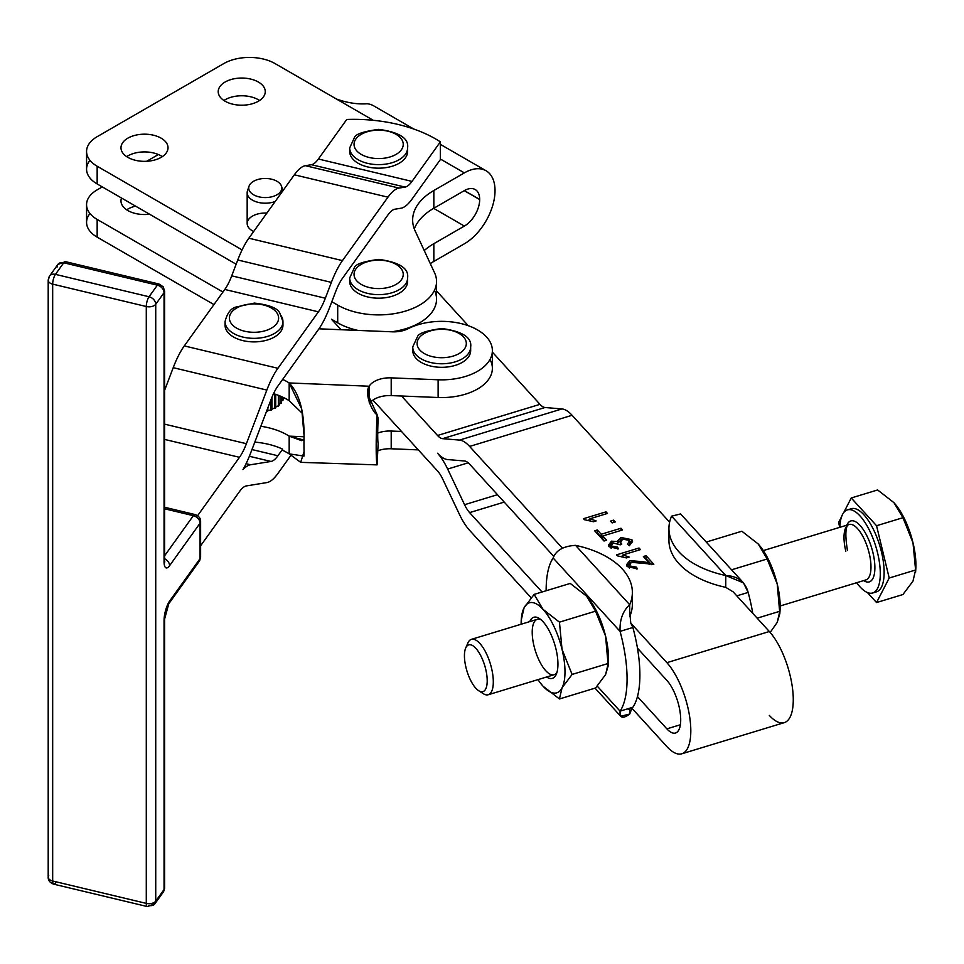<?xml version="1.0" encoding="UTF-8"?>
<svg xmlns="http://www.w3.org/2000/svg" width="964" height="964" viewBox="0 0 964 964"><rect width="100%" height="100%" fill="white"/><g stroke="black" fill="none" stroke-linecap="round" stroke-linejoin="round"><path stroke-width="1.45" d="M465.961 667.425A24.425 9.291 -106.9 0 0 485.687 689.043A24.425 9.291 -106.9 0 0 475.83 648.314A24.425 9.291 -106.9 0 0 465.961 667.425A24.425 9.291 73.1 0 1 465.684 648.073A24.425 9.291 73.1 0 1 484.711 665.558A24.425 9.291 73.1 0 1 478.638 690.682A24.425 9.291 73.1 0 1 465.961 667.425M478.638 690.682L483.169 693.61A28.956 11.014 -106.9 0 0 490.363 663.847A28.956 11.014 -106.9 0 0 467.817 643.121L465.684 648.073M872.685 592.981L876.529 591.812A43.428 16.521 -106.9 0 0 879.71 545.455A43.428 16.521 -106.9 0 0 851.26 508.715L847.416 509.884A43.428 16.521 73.1 0 1 875.866 546.624A43.428 16.521 73.1 0 1 872.685 592.981A43.428 16.521 73.1 0 1 856.695 582.714A43.428 16.521 -106.9 0 0 880.12 578.014A43.428 16.521 -106.9 0 0 861.924 518.174A43.428 16.521 -106.9 0 0 839.849 527.32A43.428 16.521 73.1 0 1 847.416 509.884M915.583 572.327L915.8 568.977A47.043 17.894 -106.9 0 0 912.98 542.72L915.595 569.989L912.98 581.135L902.931 594.535L876.553 602.548L902.931 594.535L912.98 581.135L915.595 569.989L889.206 578.014L876.553 602.548L867.407 592.523L876.553 602.548L889.206 578.014L876.553 525.729L851.236 497.978L877.626 489.953L851.236 497.978L843.657 512.679L851.236 497.978L876.553 525.729L902.931 517.704L912.98 542.72L902.931 517.704L876.553 525.729L889.206 578.014L915.595 569.989L912.98 542.72A47.043 17.894 -106.9 0 0 896.592 505.823A47.043 17.894 -106.9 0 0 896.52 505.714A47.043 17.894 73.1 0 1 912.98 542.72A47.043 17.894 73.1 0 1 915.619 571.074M838.584 522.512L841.584 516.692L838.584 522.512L839.752 527.344L838.584 522.512M893.99 502.702L877.626 489.953L893.99 502.702L896.448 505.63L902.931 517.704L893.99 502.702M849.441 509.607A43.428 16.521 73.1 0 1 879.71 545.455A43.428 16.521 73.1 0 1 874.517 592.089M865.913 579.906A28.956 11.014 -106.9 0 0 868.034 549.01A28.956 11.014 -106.9 0 0 849.067 524.512A28.956 11.014 73.1 0 1 868.034 549.01A28.956 11.014 73.1 0 1 865.913 579.906L780.153 605.982M846.802 525.199A31.848 12.122 73.1 0 1 871.649 547.901A31.848 12.122 73.1 0 1 863.648 580.593A31.848 12.122 -106.9 0 0 871.649 547.901A31.848 12.122 -106.9 0 0 846.802 525.199M845.814 551.227A28.956 11.014 73.1 0 1 849.067 524.512L763.307 550.589M488.254 694.743L554.119 674.716A28.956 11.014 -106.9 0 0 556.951 672.39A28.956 11.014 73.1 0 1 534.02 646.025A28.956 11.014 73.1 0 1 540.924 619.671A28.956 11.014 -106.9 0 0 537.285 619.322L471.408 639.349A28.956 11.014 73.1 0 1 490.363 663.847A28.956 11.014 73.1 0 1 488.254 694.743A28.956 11.014 73.1 0 1 480.759 691.646M466.901 646.097A28.956 11.014 73.1 0 1 471.408 639.349M464.371 190.607L479.674 199.44A21.642 12.496 120 0 0 475.192 189.534A21.642 12.496 120 0 0 464.371 190.607L433.836 208.236A72.372 41.789 0 0 0 414.291 228.914A72.372 41.789 180 0 1 433.836 208.236L464.371 190.607A21.642 12.496 -60 0 1 479.674 199.44L464.371 190.607M464.262 190.667L479.674 199.56L464.262 190.667M433.655 208.332L464.371 226.07A21.642 12.496 120 0 0 479.674 199.56A21.642 12.496 -60 0 1 464.371 226.07L433.836 243.687A72.372 41.789 0 0 0 424.244 250.556A72.372 41.789 180 0 1 433.836 243.687L433.836 261.425A72.372 41.789 0 0 0 430.306 263.618A72.372 41.789 180 0 1 433.836 261.425L433.836 243.687L464.371 226.07L433.655 208.332M464.371 243.796L433.836 261.425L464.371 243.796A43.356 25.028 120 0 0 495.026 190.703A43.356 25.028 -60 0 1 464.371 243.796M86.567 204.645A36.186 20.895 180 0 1 97.159 189.872A36.186 20.895 0 0 0 97.159 219.418A36.186 20.895 180 0 1 86.567 204.645L86.567 222.371A36.186 20.895 0 0 0 97.159 237.144L97.159 219.418L222.949 292.044L97.159 219.418L97.159 237.144L213.948 304.576L97.159 237.144A36.186 20.895 180 0 1 89.989 213.514M135.55 206.127A23.522 13.58 0 0 0 126.682 209.815A23.522 13.58 180 0 1 135.55 206.127M413.905 129.092L373.454 105.727A43.356 25.028 120 0 0 367.079 103.763C357.511 104.449 347.317 102.871 336.472 99.039L373.309 120.307L336.472 99.039C347.317 102.871 357.511 104.449 367.079 103.763M440.367 159.024L464.371 172.881A43.356 25.028 -60 0 1 486.049 170.736A43.356 25.028 -60 0 1 495.026 190.583L495.026 190.583A43.356 25.028 120 0 0 464.371 172.881L433.836 190.511L433.836 208.236L433.836 190.511A72.372 41.789 0 0 0 412.64 220.057A72.372 41.789 0 0 0 415.11 230.866L434.571 272.812A57.9 33.427 180 0 1 436.547 281.464A57.9 33.427 180 0 1 400.807 312.348A57.9 33.427 180 0 1 337.701 305.106L331.809 301.708L337.701 305.106L337.701 322.832L337.701 305.106A57.9 33.427 0 0 0 407.591 310.42A57.9 33.427 0 0 0 434.571 272.812L415.11 230.866A72.372 41.789 180 0 1 433.836 190.511L464.371 172.881L440.367 159.024M86.567 151.456L86.567 169.182A36.186 20.895 0 0 0 97.159 183.955L236.156 264.208L97.159 183.955L97.159 166.23L242.085 249.893L97.159 166.23A36.186 20.895 180 0 1 86.567 151.456A36.186 20.895 180 0 1 97.159 136.683L223.829 63.552A36.186 20.895 180 0 1 275.005 63.552L336.472 99.039L275.005 63.552A36.186 20.895 0 0 0 223.829 63.552L97.159 136.683A36.186 20.895 0 0 0 97.159 166.23L97.159 183.955A36.186 20.895 180 0 1 89.989 160.325M97.159 189.872L102.28 186.92L97.159 189.872M146.673 161.289L158.385 154.529L146.673 161.289M331.496 319.253L337.701 322.832A57.9 33.427 0 0 0 357.945 330.411A57.9 33.427 180 0 1 337.701 322.832L331.496 319.253L341.051 329.724L331.496 319.253M258.376 99.75A23.522 13.58 0 0 0 223.925 100.485A23.522 13.58 180 0 1 258.376 99.75A23.522 13.58 180 0 1 259.557 100.485A23.522 13.58 0 0 0 258.376 99.75M161.133 155.891A23.522 13.58 0 0 0 126.682 156.626A23.522 13.58 180 0 1 161.133 155.891A23.522 13.58 180 0 1 162.326 156.626A23.522 13.58 0 0 0 161.133 155.891M434.571 290.55A57.9 33.427 180 0 1 391.505 331.785A57.9 33.427 0 0 0 436.547 299.202L436.547 281.464M161.133 138.165A23.522 13.58 0 0 0 135.502 135.213A23.522 13.58 0 0 0 120.982 147.769A23.522 13.58 0 0 0 127.875 157.373A23.522 13.58 0 0 0 153.505 160.313A23.522 13.58 0 0 0 168.025 147.769A23.522 13.58 0 0 0 161.133 138.165M121.536 198.03A23.522 13.58 0 0 0 120.982 200.946A23.522 13.58 0 0 0 149.565 214.213A23.522 13.58 180 0 1 121.536 198.03M258.376 82.024A23.522 13.58 0 0 0 232.746 79.084A23.522 13.58 0 0 0 218.226 91.628A23.522 13.58 0 0 0 225.106 101.232A23.522 13.58 0 0 0 250.748 104.172A23.522 13.58 0 0 0 265.269 91.628A23.522 13.58 0 0 0 258.376 82.024M545.058 407.507L442.597 438.656L459.503 440.09L561.964 408.941L545.058 407.507A21.714 8.266 73.1 0 1 539.997 404.338L437.536 435.487A21.714 8.266 -106.9 0 0 442.597 438.656L545.058 407.507L561.964 408.941L459.503 440.09A43.428 16.521 73.1 0 1 469.613 446.428L572.074 415.279A43.428 16.521 -106.9 0 0 561.964 408.941A43.428 16.521 73.1 0 1 572.074 415.279L469.613 446.428A43.428 16.521 -106.9 0 0 459.503 440.09L442.597 438.656A21.714 8.266 73.1 0 1 437.536 435.487L539.997 404.338L492.375 352.137L539.997 404.338A21.714 8.266 -106.9 0 0 545.058 407.507M464.564 460.997L447.658 459.563A43.428 16.521 73.1 0 1 437.536 453.225A43.428 16.521 73.1 0 1 447.658 469.058L468.227 462.804L447.658 469.058L464.564 504.702A21.714 8.266 -106.9 0 0 469.613 512.619L504.22 502.099L469.613 512.619L542.033 591.992L469.613 512.619A21.714 8.266 73.1 0 1 464.564 504.702L497.472 494.689L464.564 504.702L447.658 469.058A43.428 16.521 -106.9 0 0 437.536 453.225A43.428 16.521 -106.9 0 0 447.658 459.563L464.564 460.997A21.714 8.266 73.1 0 1 469.613 464.166A21.714 8.266 -106.9 0 0 464.564 460.997M666.871 680.403L637.457 648.145L666.871 680.403A29.679 11.291 73.1 0 1 680.705 719.783A29.679 11.291 73.1 0 1 666.871 728.856A29.679 11.291 -106.9 0 0 675.499 733.014A29.679 11.291 -106.9 0 0 679.921 710.914A29.679 11.291 -106.9 0 0 666.871 680.403M553.758 556.397L469.613 464.166L553.758 556.397M442.597 478.867A21.714 8.266 -106.9 0 0 437.536 470.95L401.518 431.462L391.203 431.041L391.203 448.778L418.316 449.887L391.203 448.778A21.714 12.532 0 0 0 377.78 450.791A21.714 12.532 180 0 1 391.203 448.778L391.203 431.041A21.714 12.532 0 0 0 377.707 433.089A21.714 12.532 180 0 1 391.203 431.041L401.518 431.462L372.911 400.108L437.536 470.95A21.714 8.266 73.1 0 1 442.597 478.867L459.503 514.511L442.597 478.867M469.613 530.345A43.428 16.521 73.1 0 1 459.503 514.511A43.428 16.521 -106.9 0 0 469.613 530.345L531.128 597.776L469.613 530.345M680.355 724.759L666.871 728.856L680.355 724.759M681.825 753.788L784.286 722.639A51.393 19.557 -106.9 0 0 791.926 684.368A51.393 19.557 -106.9 0 0 769.332 631.516L666.871 662.666A51.393 19.557 73.1 0 1 689.465 715.517A51.393 19.557 73.1 0 1 681.825 753.788A51.393 19.557 73.1 0 1 666.871 746.582L631.408 707.709L666.871 746.582A51.393 19.557 -106.9 0 0 690.814 730.881A51.393 19.557 -106.9 0 0 666.871 662.666L630.757 623.081L632.878 627.48A86.856 33.041 73.1 0 1 637.457 648.145A86.856 33.041 -106.9 0 0 632.878 627.48L630.757 623.081L629.697 611.369L630.757 623.081L666.871 662.666L769.332 631.516L733.218 591.92L725.759 587.341A86.856 50.14 180 0 1 669.534 534.381M637.457 696.611L666.871 728.856L637.457 696.611A86.856 33.041 73.1 0 1 632.878 707.251A86.856 33.041 -106.9 0 0 637.457 696.611A86.856 33.041 -106.9 0 0 637.457 648.145A86.856 33.041 73.1 0 1 637.457 696.611M489.989 359.464A50.658 29.245 180 0 1 438.126 397.505L401.518 396.011L437.536 435.487L401.518 396.011L391.203 395.589L391.203 377.864A21.714 12.532 0 0 0 369.164 386.227L369.164 402.096L369.164 386.227L289.176 382.949A57.9 33.427 0 0 0 282.657 379.406L277.909 386.022A36.186 11.303 103.4 0 0 270.992 399.638L250.556 453.273A57.9 18.087 -76.6 0 1 242.976 469.589A57.9 18.087 -76.6 0 1 250.556 464.756L270.992 461.455L249.375 456.285L270.992 461.455A36.186 11.303 103.4 0 0 277.909 455.755L251.978 449.549L277.909 455.755L282.657 449.14A57.9 33.427 0 0 0 254.809 442.102A57.9 33.427 180 0 1 282.657 449.14L282.657 450.321A57.9 33.427 180 0 1 289.176 453.863L289.176 436.138A57.9 33.427 0 0 0 260.846 426.257A57.9 33.427 180 0 1 289.176 436.138L301.575 440.644L303.985 440.054L289.176 436.138L289.176 453.863A57.9 33.427 0 0 0 282.657 450.321L282.657 449.14L277.909 455.755A36.186 11.303 -76.6 0 1 270.992 461.455L250.556 464.756L246.085 463.684L250.556 464.756A57.9 18.087 103.4 0 0 242.976 469.589A57.9 18.087 103.4 0 0 250.556 453.273L270.992 399.638A36.186 11.303 -76.6 0 1 277.909 386.022L282.657 379.406A57.9 33.427 180 0 1 289.176 382.949C299.165 393.457 304.13 410.917 304.046 435.354A43.428 2.506 92.3 0 0 304.046 451.622L300.684 462.346L289.176 453.863L303.961 456.093L304.046 451.622A43.428 2.506 -87.7 0 1 304.046 435.354L301.72 409.001L289.176 382.949L289.176 393.011L289.176 382.949L369.164 386.227L367.754 394.143L377.069 414.628C372.694 412.905 363.97 393.589 369.164 386.227A21.714 12.532 180 0 1 391.203 377.864L391.203 395.589A21.714 12.532 0 0 0 369.574 403.326A21.714 12.532 180 0 1 391.203 395.589L438.126 397.505L438.126 379.78L391.203 377.864L438.126 379.78L438.126 397.505A50.658 29.245 0 0 0 492.375 368.332L492.375 350.607A50.658 29.245 180 0 1 438.126 379.78A50.658 29.245 0 0 0 489.7 341.22A50.658 29.245 0 0 0 408.134 328.7A50.658 29.245 180 0 1 462.515 323.94A50.658 29.245 180 0 1 492.375 350.607M468.251 325.687L436.547 290.935L468.251 325.687M615.249 521.958L613.598 520.15L613.598 522.452L613.598 520.15L610.477 521.102L612.116 522.91L615.249 521.958L612.116 522.91L610.477 521.102L613.598 520.15L615.249 521.958M601.211 534.249L597.306 529.971L597.306 532.923L601.211 537.201L601.211 534.249L601.211 537.201L602.777 536.731L601.211 537.201L597.306 532.923L597.306 529.971L594.655 530.778L604.018 541.033L606.657 540.226L602.777 535.972L602.777 538.924L604.548 540.864L602.777 538.924L602.777 535.972L622.539 529.959L620.973 528.236L620.973 530.429L620.973 528.236L601.211 534.249L620.973 528.236L622.539 529.959L602.777 535.972L606.657 540.226L604.018 541.033L594.655 530.778L597.306 529.971L601.211 534.249M617.502 541.009L620.937 537.478L620.937 540.153L620.937 537.478L631.914 539.707L631.914 542.66L631.914 539.707L629.347 545.745L627.54 544.262L629.637 540.382L622.527 539.141L620.479 543.009L620.479 544.323L620.479 543.009L621.804 544.021L619.237 544.588L612.887 542.816L611.321 546.01L612.887 542.816L619.237 544.588L621.804 544.021L620.479 543.009L622.527 539.141L629.637 540.382L627.54 544.262L629.347 545.745L632.553 541.443L631.914 539.707L620.937 537.478L617.623 541.563L611.453 541.166L608.513 545.046L609.091 546.721L618.454 548.853L617.502 547.106L617.502 548.962L617.502 547.106L611.321 546.01L611.321 548.022L610.995 545.118L610.995 548.07M620.479 543.009L620.105 544.949M629.637 540.382L629.637 543.335M631.914 542.66L629.962 541.431L631.914 542.66M617.623 541.563L617.623 543.419L617.623 541.563L611.453 541.166L611.453 543.853L611.453 541.166L609.091 546.721L618.454 548.853L617.502 547.106L611.321 546.01M617.623 543.31L620.623 540.539L617.623 543.31M608.874 546.431L611.236 544.19L608.874 546.431M617.454 555.879L626.48 557.915L629.143 557.096L622.937 554.927L622.937 556.782L622.937 554.927L640.47 549.601L639.011 548.01L639.011 550.046L639.011 548.01L616.514 554.854L617.454 555.879L616.514 554.854L639.011 548.01L640.47 549.601L622.937 554.927L629.143 557.096L626.48 557.915L617.454 555.879M621.214 556.385L622.937 555.854L621.214 556.385M629.528 565.94L636.324 567.097L637.529 568.82L627.227 566.591L629.757 560.662L629.757 563.301L629.757 560.662L642.566 561.651L642.566 563.47L642.566 561.651L649.158 562.843L649.158 564.567L649.158 562.843L643.374 556.505L646.025 555.698L646.025 558.65L646.025 555.698L653.821 564.253L631.191 562.325L629.528 565.94L631.191 562.325L653.821 564.253L646.025 555.698L643.374 556.505L649.158 562.843L629.757 560.662L626.516 564.747L627.227 566.591L637.529 568.82L636.324 567.097L636.324 569.025L636.324 567.097L629.528 565.94L629.528 568.025L629.143 564.892L629.143 567.832M646.025 558.65L651.507 564.663L646.025 558.65M626.889 566.133L629.468 563.723L626.889 566.133M584.461 519.716L593.487 521.741L596.15 520.934L589.944 518.765L589.944 520.608L589.944 518.765L607.477 513.438L606.019 511.848L606.019 513.872L606.019 511.848L583.521 518.692L584.461 519.716L583.521 518.692L606.019 511.848L607.477 513.438L589.944 518.765L596.15 520.934L593.487 521.741L584.461 519.716M588.221 520.223L589.944 519.692L588.221 520.223M290.875 455.406L277.909 473.481A57.9 18.087 -76.6 0 1 266.835 482.59L246.41 485.904A36.186 11.303 103.4 0 0 239.482 491.592L200.608 545.781L239.482 491.592A36.186 11.303 -76.6 0 1 246.41 485.904L266.835 482.59A57.9 18.087 103.4 0 0 277.909 473.481L290.875 455.406M407.435 279.693A28.956 16.713 180 0 1 399.12 293.285A28.956 16.713 180 0 1 366.163 296.55A28.956 16.713 180 0 1 349.86 279.693A28.956 16.713 0 0 0 349.691 281.464A28.956 16.713 0 0 0 367.561 296.912A28.956 16.713 0 0 0 399.12 293.285A28.956 16.713 0 0 0 407.591 281.464L407.591 277.921A28.956 16.713 180 0 1 399.12 289.742A28.956 16.713 180 0 1 367.561 293.369A28.956 16.713 180 0 1 349.691 277.921A28.956 16.713 0 0 0 367.561 293.369A28.956 16.713 0 0 0 399.12 289.742A28.956 16.713 0 0 0 407.591 277.921C409.013 268.402 399.421 262.22 378.792 259.376C363.573 261.413 355.439 264.16 354.378 267.63L349.691 277.921L349.691 281.464M248.736 188.498A18.099 10.447 0 0 0 247.495 190.776A18.099 10.447 0 0 0 255.195 201.44A18.099 10.447 0 0 0 275.186 201.488A18.099 10.447 180 0 1 256.665 201.946A18.099 10.447 180 0 1 247.17 192.752L247.17 223.491A18.099 10.447 0 0 0 252.472 230.878A18.099 10.447 0 0 0 253.665 231.505A18.099 10.447 180 0 1 252.472 230.878A18.099 10.447 180 0 1 248.869 219.057A18.099 10.447 180 0 1 266.871 213.08M127.875 157.373A23.522 13.58 180 0 1 138.418 134.647A23.522 13.58 180 0 1 167.23 151.276A23.522 13.58 180 0 1 127.875 157.373M225.106 101.232A23.522 13.58 180 0 1 235.65 78.506A23.522 13.58 180 0 1 264.461 95.135A23.522 13.58 180 0 1 225.106 101.232M440.367 159.578L412.002 199.126A57.9 18.087 -76.6 0 1 400.916 208.236L394.879 209.212A36.186 11.303 103.4 0 0 387.962 214.912L342.461 278.331A36.186 11.303 103.4 0 0 335.532 291.935L329.495 307.793A57.9 18.087 -76.6 0 1 318.421 329.567L282.657 379.406L318.421 329.567A57.9 18.087 103.4 0 0 329.495 307.793L335.532 291.935A36.186 11.303 -76.6 0 1 342.461 278.331L387.962 214.912A36.186 11.303 -76.6 0 1 394.879 209.212L400.916 208.236A57.9 18.087 103.4 0 0 412.002 199.126L440.367 159.578L440.367 141.853A115.8 66.853 0 0 0 346.763 119.464L318.385 159.012L412.002 181.401L440.367 141.853L440.367 159.578M184.293 345.907L277.909 368.296L318.421 311.842L224.805 289.453L184.293 345.907A57.9 18.087 103.4 0 0 173.219 367.682L164.603 390.324L173.219 367.682L266.835 390.071L173.219 367.682A57.9 18.087 -76.6 0 1 184.293 345.907L224.805 289.453L318.421 311.842A36.186 11.303 103.4 0 0 325.338 298.225L331.375 282.38L237.771 259.991L231.734 275.837L325.338 298.225L231.734 275.837A36.186 11.303 -76.6 0 1 224.805 289.453A36.186 11.303 103.4 0 0 231.734 275.837L237.771 259.991L331.375 282.38A57.9 18.087 -76.6 0 1 342.461 260.605L387.962 197.174L294.345 174.797L248.845 238.216L342.461 260.605L248.845 238.216A57.9 18.087 103.4 0 0 237.771 259.991A57.9 18.087 -76.6 0 1 248.845 238.216L294.345 174.797L387.962 197.174A57.9 18.087 -76.6 0 1 399.036 188.076L405.073 187.088L311.456 164.711L305.419 165.688L399.036 188.076L305.419 165.688A57.9 18.087 103.4 0 0 294.345 174.797A57.9 18.087 -76.6 0 1 305.419 165.688L311.456 164.711L405.073 187.088A36.186 11.303 103.4 0 0 412.002 181.401L318.385 159.012A36.186 11.303 -76.6 0 1 311.456 164.711A36.186 11.303 103.4 0 0 318.385 159.012L346.763 119.464A115.8 66.853 180 0 1 440.367 141.853L412.002 181.401A36.186 11.303 -76.6 0 1 405.073 187.088L399.036 188.076A57.9 18.087 103.4 0 0 387.962 197.174L342.461 260.605A57.9 18.087 103.4 0 0 331.375 282.38L325.338 298.225A36.186 11.303 -76.6 0 1 318.421 311.842L277.909 368.296L184.293 345.907M282.789 323.41A28.956 16.713 180 0 1 254.002 341.895A28.956 16.713 180 0 1 225.215 323.41A28.956 16.713 0 0 0 225.058 325.181A28.956 16.713 0 0 0 254.002 341.895A28.956 16.713 0 0 0 282.958 325.181L282.958 321.639A28.956 16.713 180 0 1 254.002 338.352A28.956 16.713 180 0 1 225.058 321.639A28.956 16.713 0 0 0 254.002 338.352A28.956 16.713 0 0 0 282.958 321.639L279.789 313.035C277.439 308.07 268.956 304.757 254.351 303.094L235.819 307.082C230.637 308.576 227.058 313.433 225.058 321.639L225.058 325.181M407.435 149.685A28.956 16.713 180 0 1 400.337 162.53A28.956 16.713 180 0 1 366.971 166.76A28.956 16.713 180 0 1 349.86 149.685M164.603 424.148L246.41 443.705L266.835 390.071A57.9 18.087 -76.6 0 1 277.909 368.296A57.9 18.087 103.4 0 0 266.835 390.071L246.41 443.705L164.603 424.148M164.603 439.415L239.482 457.322A36.186 11.303 103.4 0 0 246.41 443.705A36.186 11.303 -76.6 0 1 239.482 457.322L164.603 439.415M197.584 515.716L239.482 457.322L197.584 515.716M289.176 400.687A57.9 33.427 0 0 0 273.523 393.649A57.9 33.427 180 0 1 289.176 400.687L289.176 393.011L289.176 400.687L302.551 413.592L289.176 400.687M304.022 436.752L289.176 436.138L304.022 436.752M378.153 418.364A21.714 1.253 92.3 0 0 378.153 443.488L377.069 464.877A43.428 2.506 -87.7 0 1 377.069 414.628L378.153 418.364L377.069 414.628A43.428 2.506 92.3 0 0 377.069 464.877L378.153 443.488A21.714 1.253 -87.7 0 1 378.153 418.364M300.684 462.346L377.069 464.877M392.203 331.821A21.714 12.532 0 0 0 408.134 328.7A21.714 12.532 180 0 1 392.203 331.821L318.951 328.82L392.203 331.821M283.151 399.843A29.86 17.232 180 0 1 282.874 400.494L281.789 400.795A28.956 16.713 180 0 1 281.524 401.289A28.956 16.713 0 0 0 281.789 400.795L282.874 400.494L282.874 397.24L282.874 400.494A29.86 17.232 0 0 0 283.151 399.843L283.151 397.373L283.151 399.843M281.524 402.783A29.86 17.232 180 0 1 281.054 403.398L279.885 403.591A28.956 16.713 180 0 1 279.018 404.519A28.956 16.713 0 0 0 279.885 403.591L281.054 403.398L281.054 396.421L281.054 403.398A29.86 17.232 0 0 0 281.524 402.783L281.524 396.626L281.524 402.783M279.018 405.519A29.86 17.232 180 0 1 278.355 406.073L277.15 406.133A28.956 16.713 180 0 1 275.704 407.169A28.956 16.713 0 0 0 277.15 406.133L278.355 406.073L278.355 395.324L278.355 406.073A29.86 17.232 0 0 0 279.018 405.519L279.018 395.577L279.018 405.519M275.704 407.941A29.86 17.232 180 0 1 274.885 408.423L273.68 408.362A28.956 16.713 180 0 1 271.788 409.29L271.691 409.989A29.86 17.232 180 0 1 270.739 410.375L269.571 410.194A28.956 16.713 180 0 1 267.426 410.905L267.112 411.592A29.86 17.232 180 0 1 266.353 411.785A29.86 17.232 0 0 0 267.112 411.592L267.426 410.905A28.956 16.713 0 0 0 269.571 410.194L270.739 410.375L270.739 400.289L270.739 410.375A29.86 17.232 0 0 0 271.691 409.989L271.788 409.29A28.956 16.713 0 0 0 273.68 408.362L274.885 408.423L274.885 394.083L274.885 408.423A29.86 17.232 0 0 0 275.704 407.941L275.704 394.36L275.704 407.941M470.504 348.835A28.956 16.713 180 0 1 443.103 367.296A28.956 16.713 180 0 1 412.761 350.438A28.956 16.713 0 0 0 412.761 350.607A28.956 16.713 0 0 0 441.717 367.32A28.956 16.713 0 0 0 470.661 350.607L470.661 347.064A28.956 16.713 180 0 1 441.717 363.777A28.956 16.713 180 0 1 412.761 347.064A28.956 16.713 180 0 1 412.761 346.992M562.446 548.191L469.613 446.428L562.446 548.191M629.697 708.383L629.697 714.059A86.856 50.14 0 0 0 631.685 708.01A86.856 50.14 180 0 1 629.697 714.059L620.696 716.264L620.069 711.155A86.856 33.041 -106.9 0 0 620.069 631.372C619.575 619.936 622.78 611.056 629.697 604.729L629.697 611.369L629.697 604.729A86.856 50.14 0 0 0 575.544 545.359A86.856 50.14 180 0 1 632.36 592.414A86.856 50.14 180 0 1 629.697 604.729L575.544 545.359L629.697 604.729C622.78 611.056 619.575 619.936 620.069 631.372L632.878 627.48L620.069 631.372L553.155 557.999L620.069 631.372A86.856 33.041 73.1 0 1 620.069 711.155L632.878 707.251L620.069 711.155L597.246 686.127L620.069 711.155C619.575 718.12 622.78 719.084 629.697 714.059L629.697 708.383M631.757 598.319A86.856 50.14 180 0 1 629.793 616.345A86.856 50.14 0 0 0 632.36 604.223L632.36 592.414M575.544 545.359C563.53 546.082 556.059 550.299 553.155 557.999A86.856 33.041 -106.9 0 0 546.142 590.751A86.856 33.041 73.1 0 1 553.155 557.999C556.059 550.299 563.53 546.082 575.544 545.359M521.464 618.936L521.452 624.13L521.464 618.936L524.079 607.802A47.043 17.894 73.1 0 1 543.069 609.405L559.445 622.154L562.048 649.423L572.098 674.439L562.048 649.423L559.445 622.154L543.069 609.405A47.043 17.894 73.1 0 1 562.048 649.423A47.043 17.894 73.1 0 1 562.048 687.838L572.098 674.439L608.212 663.461L605.597 636.18A47.043 17.894 -106.9 0 0 589.209 599.283A47.043 17.894 -106.9 0 0 589.137 599.186A47.043 17.894 73.1 0 1 605.597 636.18A47.043 17.894 73.1 0 1 608.236 664.533M669.619 522.199L572.074 415.279L669.619 522.199M668.932 528.477A86.856 50.14 180 0 1 671.595 516.15A86.856 50.14 0 0 0 725.759 575.52L725.759 587.341L725.759 575.52A86.856 50.14 180 0 1 668.932 528.477L668.932 540.286A86.856 50.14 0 0 0 725.759 587.341L733.218 591.92L769.332 631.516A51.393 19.557 73.1 0 1 793.276 699.719A51.393 19.557 73.1 0 1 769.332 715.433M725.759 575.52L671.595 516.15L725.759 575.52L743.497 582.883L748.148 592.426C745.232 581.714 737.773 576.086 725.759 575.52M680.596 513.945L671.595 516.15L680.608 513.957L743.497 582.883M736.821 595.873L748.148 592.426A86.856 33.041 73.1 0 1 752.764 613.357A86.856 33.041 -106.9 0 0 748.148 592.426L736.821 595.873M396.047 284.416A24.606 14.207 0 0 0 385.01 260.654A24.606 14.207 0 0 0 354.873 278.054A24.606 14.207 0 0 0 396.047 284.416A24.606 14.207 180 0 1 354.873 278.054A24.606 14.207 180 0 1 385.01 260.654A24.606 14.207 180 0 1 396.047 284.416M417.111 343.377A24.606 14.207 0 0 0 453.803 355.885A24.606 14.207 0 0 0 454.225 331.279A24.606 14.207 0 0 0 417.111 343.377A24.606 14.207 180 0 1 454.225 331.279A24.606 14.207 180 0 1 453.803 355.885A24.606 14.207 180 0 1 417.111 343.377M412.761 346.895A28.956 16.713 0 0 0 412.761 347.064A28.956 16.713 0 0 0 441.717 363.777A28.956 16.713 0 0 0 470.661 347.064C472.083 337.533 462.491 331.351 441.861 328.507C426.642 330.544 418.497 333.303 417.448 336.761L412.761 346.847L412.761 350.607M280.331 314.686A28.956 16.713 180 0 1 282.958 321.639M276.391 312.179A24.606 14.207 0 0 0 233.951 309.854A24.606 14.207 0 0 0 251.676 332.231A24.606 14.207 0 0 0 276.391 312.179A24.606 14.207 180 0 1 251.676 332.231A24.606 14.207 180 0 1 233.951 309.854A24.606 14.207 180 0 1 276.391 312.179M400.337 162.53A28.956 16.713 0 0 0 407.591 151.456L407.591 147.914A28.956 16.713 180 0 1 400.337 158.976A28.956 16.713 180 0 1 368.393 163.543A28.956 16.713 180 0 1 349.691 147.914A28.956 16.713 0 0 0 368.393 163.543A28.956 16.713 0 0 0 400.337 158.976A28.956 16.713 0 0 0 407.591 147.914C409.013 138.394 399.421 132.201 378.792 129.369C363.573 131.393 355.439 134.153 354.378 137.623L349.691 147.914L349.691 151.456A28.956 16.713 0 0 0 368.393 167.085A28.956 16.713 0 0 0 400.337 162.53M397.084 153.77A24.606 14.207 0 0 0 383.527 130.441A24.606 14.207 0 0 0 355.318 148.89A24.606 14.207 0 0 0 397.084 153.77A24.606 14.207 180 0 1 355.318 148.89A24.606 14.207 180 0 1 383.527 130.441A24.606 14.207 180 0 1 397.084 153.77M253.568 194.776A16.545 9.556 0 0 0 281.247 190.498A16.545 9.556 0 0 0 260.979 178.798A16.545 9.556 0 0 0 253.568 194.776A16.545 9.556 180 0 1 249.025 186.221A16.545 9.556 180 0 1 265.269 178.473A16.545 9.556 180 0 1 281.512 186.221A16.545 9.556 180 0 1 280.548 191.679A16.545 9.556 180 0 1 253.568 194.776M706.251 542.057L741.858 531.236L758.234 543.985L760.68 546.901L767.175 558.987L777.213 584.003L779.828 613.61L777.213 622.407L770.164 632.444L777.213 622.407L779.828 611.272L757.162 618.165L779.828 611.272L777.213 584.003A47.043 17.894 -106.9 0 0 760.837 547.106A47.043 17.894 -106.9 0 0 760.753 546.998A47.043 17.894 73.1 0 1 777.213 584.003L767.175 558.987L731.568 569.808L767.175 558.987L758.234 543.985L741.858 531.236L706.251 542.057M779.828 613.61L780.045 610.26A47.043 17.894 -106.9 0 0 777.213 584.003A47.043 17.894 73.1 0 1 779.864 612.357M608.2 665.799L608.417 662.449A47.043 17.894 -106.9 0 0 605.597 636.18L608.2 665.799L605.597 674.595L595.547 687.995L605.597 674.595L608.212 663.461L572.098 674.439L562.048 687.838L559.445 698.972L543.069 686.235L559.445 698.972L595.547 687.995L559.445 698.972L562.048 687.838A47.043 17.894 -106.9 0 0 562.048 649.423A47.043 17.894 -106.9 0 0 543.069 609.405L534.128 594.402L543.069 609.405A47.043 17.894 -106.9 0 0 524.079 607.802L534.128 594.402L570.242 583.425L534.128 594.402L524.079 607.802L521.259 619.948A47.043 17.894 73.1 0 1 524.079 607.802A47.043 17.894 -106.9 0 0 521.138 624.226A47.043 17.894 73.1 0 1 521.259 619.948M543.069 686.235L540.539 683.211L543.069 686.235A47.043 17.894 73.1 0 1 540.467 683.102A47.043 17.894 73.1 0 1 537.984 679.62A47.043 17.894 -106.9 0 0 543.069 686.235A47.043 17.894 -106.9 0 0 562.048 687.838A47.043 17.894 73.1 0 1 543.069 686.235M595.547 611.164L586.606 596.162L570.242 583.425L586.606 596.162L589.064 599.09L595.547 611.164L559.445 622.154L595.547 611.164L605.597 636.18L595.547 611.164M555.951 648.905A31.933 12.146 73.1 0 1 546.588 677.005A31.933 12.146 -106.9 0 0 556.312 674.21A31.933 12.146 -106.9 0 0 555.951 648.905A31.933 12.146 -106.9 0 0 539.382 618.514A31.933 12.146 -106.9 0 0 529.742 621.611A31.933 12.146 73.1 0 1 542.599 621.25A31.933 12.146 73.1 0 1 555.951 648.905M267.112 409.821L267.112 411.592L267.112 409.821M267.872 410.772L267.872 407.808L267.872 410.772M271.691 397.855L271.691 409.989L271.691 397.855M271.932 409.23L271.932 397.264L271.932 409.23M169.592 601.114L200.054 558.65L200.054 523.199L169.592 565.663A14.472 4.519 -76.6 0 1 164.049 561.566L164.049 292.682L155.734 304.263L155.734 901.123L164.049 889.543L164.049 620.659A14.472 4.519 -76.6 0 1 169.592 601.114A14.472 4.519 103.4 0 0 164.049 620.659L164.049 889.543L155.734 901.123L155.734 304.263L164.049 292.682A7.242 5.459 -144.3 0 0 157.361 285.163L63.745 262.786L55.442 274.366L149.046 296.755L157.361 285.163L149.046 296.755A7.242 5.459 35.7 0 1 155.734 304.263A7.242 4.181 180 0 1 146.287 306.516L52.671 284.127L52.671 881L146.287 903.389L146.287 306.516A7.242 2.265 -76.6 0 1 149.046 296.755L55.442 274.366A7.242 2.265 103.4 0 0 52.671 284.127L146.287 306.516L146.287 903.389A7.242 4.181 0 0 0 155.734 901.123A7.242 5.459 35.7 0 1 154.927 903.75A7.242 5.459 35.7 0 1 149.046 905.437A7.242 2.265 -76.6 0 1 147.371 906.57A7.242 2.265 -76.6 0 1 146.287 903.389L52.671 881L52.671 284.127A7.242 4.181 180 0 1 48.2 280.271A7.242 4.181 180 0 1 48.754 278.668A7.242 5.459 35.7 0 1 49.562 276.053A7.242 5.459 35.7 0 1 55.442 274.366A7.242 5.459 -144.3 0 0 49.562 276.053L48.2 280.271A7.242 4.181 0 0 0 52.671 284.127A7.242 2.265 -76.6 0 1 55.442 274.366L63.745 262.786A7.242 5.459 -144.3 0 0 57.864 264.473A7.242 5.459 35.7 0 1 63.745 262.786A7.242 2.265 -76.6 0 1 65.431 261.654A7.242 2.265 103.4 0 0 63.745 262.786L157.361 285.163A7.242 5.459 35.7 0 1 164.049 292.682A7.242 4.181 0 0 0 164.603 291.08A7.242 4.181 180 0 1 164.049 292.682L164.049 561.566A14.472 4.519 103.4 0 0 169.592 565.663L200.054 523.199L200.054 558.65A7.242 4.181 0 0 0 200.608 557.047A7.242 4.181 180 0 1 200.054 558.65A7.242 5.459 35.7 0 1 199.247 561.277A7.242 5.459 -144.3 0 0 200.054 558.65L169.592 601.114A7.242 5.459 35.7 0 1 168.784 603.741A7.242 5.459 -144.3 0 0 169.592 601.114M154.927 903.75A7.242 5.459 -144.3 0 0 155.734 901.123A7.242 4.181 180 0 1 146.287 903.389A7.242 2.265 103.4 0 0 147.371 906.57L154.927 903.75L163.241 892.158L164.603 887.94A7.242 4.181 180 0 1 164.049 889.543A7.242 5.459 35.7 0 1 163.241 892.158A7.242 5.459 -144.3 0 0 164.049 889.543A7.242 4.181 0 0 0 164.603 887.94L164.603 619.057A7.242 4.181 180 0 1 164.049 620.659A7.242 4.181 0 0 0 164.603 619.057L168.784 603.741L199.247 561.277L200.608 557.047L200.608 521.596A7.242 4.181 180 0 1 200.054 523.199A7.242 4.181 0 0 0 200.608 521.596C200.765 518.367 198.921 516.017 195.053 514.559A7.242 2.265 103.4 0 0 193.366 515.68L164.603 508.799L193.366 515.68A7.242 5.459 35.7 0 1 200.054 523.199A7.242 5.459 -144.3 0 0 193.366 515.68A7.242 2.265 -76.6 0 1 195.053 514.559L164.603 507.269M164.603 555.782L193.366 515.68L164.603 555.782M48.2 280.271L48.2 877.144A7.242 4.181 0 0 0 52.671 881A7.242 2.265 103.4 0 0 53.755 884.181A7.242 2.265 -76.6 0 1 52.671 881A7.242 4.181 180 0 1 48.2 877.144A7.242 4.181 180 0 1 48.754 875.541M55.442 883.048A7.242 2.265 -76.6 0 1 53.755 884.181L147.371 906.57M155.734 304.263A7.242 5.459 -144.3 0 0 149.046 296.755A7.242 2.265 103.4 0 0 146.287 306.516A7.242 4.181 0 0 0 155.734 304.263M57.057 267.088A7.242 5.459 35.7 0 1 57.864 264.473L65.431 261.654L159.048 284.043A7.242 2.265 103.4 0 0 157.361 285.163A7.242 2.265 -76.6 0 1 159.048 284.043L163.205 286.802L164.603 291.08L164.603 559.964A7.242 4.181 180 0 1 164.049 561.566A7.242 4.181 0 0 0 164.603 559.964L164.784 562.06L164.278 561.193M164.603 558.746A7.242 5.459 35.7 0 1 169.592 565.663A7.242 5.459 -144.3 0 0 164.603 558.746M847.452 550.444C842.741 521.476 850.212 524.609 849.067 524.512M440.367 144.371L486.049 170.736M595.053 688.151L620.696 716.264M631.275 707.745L628.215 709.42L628.769 708.504M249.025 186.221L247.495 190.776M281.512 186.221L283.03 190.776M638.337 649.109L637.65 649.314M48.2 877.144C48.043 880.373 49.887 882.723 53.755 884.181M57.864 264.473L49.562 276.053"/></g></svg>
